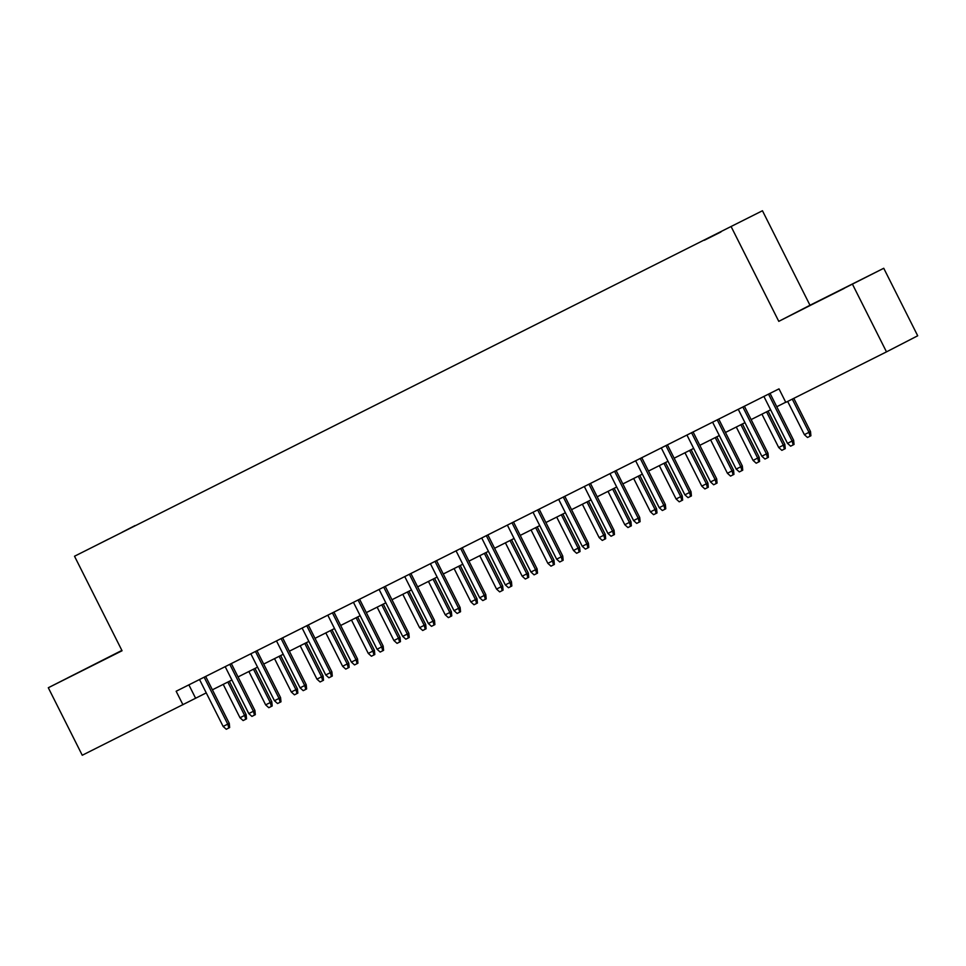 <?xml version="1.0" encoding="UTF-8"?>
<svg xmlns="http://www.w3.org/2000/svg" width="966" height="966" viewBox="0 0 966 966"><rect width="100%" height="100%" fill="white"/><g stroke="black" fill="none" stroke-linecap="round" stroke-linejoin="round"><path stroke-width="1.45" d="M97.143 544.86L108.494 539.113L97.143 544.86M121.885 650.408L48.3 687.744L82.255 755.255L206.253 692.888M762.452 210.745L74.515 556.235L762.452 210.745L809.991 305.256L778.777 321.352L883.745 268.27L809.991 305.256M883.745 268.27L917.7 335.782L886.486 351.865L852.531 284.354M886.486 351.865L785.793 402.375L779.007 388.863L176.15 691.245L182.948 704.757M720.962 231.888L704.335 240.268L720.986 231.937M122.247 532.254L135.059 525.83M122.187 532.194L135.011 525.589M48.3 687.744L122.054 650.758L74.515 556.235M778.777 321.352L731.238 226.829M212.399 689.809L231.9 680.016M238.047 676.937L257.56 667.156M263.706 664.065L283.207 654.284M289.353 651.205L308.866 641.412M315.013 638.333L334.514 628.552M340.66 625.473L360.173 615.68M366.319 612.601L385.82 602.82M391.967 599.729L411.48 589.948M417.626 586.869L437.127 577.076M443.273 573.997L462.786 564.216M468.933 561.137L488.434 551.345M494.58 548.265L514.093 538.485M520.239 535.393L539.74 525.613M545.887 522.534L565.4 512.741M571.546 509.662L591.047 499.881M597.193 496.79L616.706 487.009M622.853 483.93L642.354 474.137M648.5 471.058L668.013 461.277M674.159 458.198L693.66 448.405M699.807 445.326L719.32 435.545M725.466 432.454L744.967 422.673M751.113 419.594L770.627 409.801M776.773 406.722L785.72 402.23M188.877 684.87L195.603 698.225M844.187 288.194L805.33 307.876L844.272 288.363M121.933 650.516L67.801 677.818L121.97 650.577M768.525 394.128L792.12 441.039L793.641 440.267L794.04 444.457L793.195 444.891L792.12 441.039L787.495 443.358L763.901 396.446M793.641 440.267L770.047 393.367M793.195 444.891L790.635 446.183L787.495 443.358M810.51 431.56L810.909 435.763L810.063 436.197L807.504 437.489L804.376 434.664L810.51 431.56L793.81 398.354M810.063 436.197L808.989 432.345L792.277 399.115M804.376 434.664L787.664 401.433M742.866 407L766.461 453.911L767.982 453.126L768.381 457.329L767.547 457.763L766.461 453.911L761.848 456.23L738.253 409.306M767.982 453.126L744.4 406.227M767.547 457.763L764.975 459.055L761.848 456.23M717.219 419.86L740.813 466.783L742.335 465.998L742.733 470.2L741.888 470.635L740.813 466.783L736.189 469.09L712.594 422.178M742.335 465.998L718.74 419.099M741.888 470.635L739.328 471.915L736.189 469.09M691.559 432.732L715.154 479.643L716.675 478.858L717.074 483.06L716.241 483.495L715.154 479.643L710.541 481.962L686.947 435.05M716.675 478.858L693.093 431.959M716.241 483.495L713.669 484.787L710.541 481.962M665.912 445.592L689.507 492.515L691.028 491.73L691.427 495.932L690.581 496.367L689.507 492.515L684.882 494.834L661.287 447.91M691.028 491.73L667.434 444.831M690.581 496.367L688.021 497.647L684.882 494.834M784.851 444.432L785.261 448.635L784.416 449.069L781.844 450.349L778.717 447.536L784.851 444.432L768.079 411.081M784.416 449.069L783.341 445.217L766.557 411.842M778.717 447.536L761.933 414.16M759.204 457.304L759.602 461.494L756.197 463.221L753.069 460.396L759.204 457.304L742.431 423.953M758.757 461.929L757.682 458.077L740.898 424.714M753.069 460.396L736.285 427.032M733.544 470.164L733.955 474.366L733.109 474.801L730.538 476.093L727.41 473.268L733.544 470.164L716.772 436.813M733.109 474.801L732.035 470.949L715.251 437.586M727.41 473.268L710.626 439.892M707.897 483.036L708.295 487.238L707.45 487.673L704.89 488.953L701.763 486.127L707.897 483.036L691.125 449.685M707.45 487.673L706.375 483.821L689.591 450.446M701.763 486.127L684.979 452.764M640.253 458.464L663.847 505.387L665.369 504.602L665.767 508.792L664.934 509.227L663.847 505.387L659.235 507.693L635.64 460.782M665.369 504.602L641.786 457.703M664.934 509.227L662.362 510.519L659.235 507.693M682.237 495.896L682.648 500.098L681.803 500.533L679.231 501.825L676.103 498.999L682.237 495.896L665.465 462.545M681.803 500.533L680.728 496.681L663.944 463.318M676.103 498.999L659.319 465.636M614.605 471.336L638.2 518.247L639.721 517.462L640.12 521.664L639.275 522.099L638.2 518.247L633.575 520.565L609.981 473.642M639.721 517.462L616.127 470.563M639.275 522.099L636.715 523.391L633.575 520.565M588.946 484.195L612.541 531.119L614.062 530.334L614.461 534.536L613.627 534.971L612.541 531.119L607.928 533.437L584.333 486.514M614.062 530.334L590.48 483.435M613.627 534.971L611.055 536.251L607.928 533.437M563.299 497.067L586.893 543.979L588.415 543.206L588.813 547.396L587.968 547.831L586.893 543.979L582.269 546.297L558.674 499.386M588.415 543.206L564.82 496.295M587.968 547.831L585.408 549.123L582.269 546.297M537.639 509.939L561.234 556.851L562.755 556.066L563.154 560.268L562.321 560.703L561.234 556.851L556.621 559.169L533.027 512.246M562.755 556.066L539.173 509.167M562.321 560.703L559.749 561.995L556.621 559.169M511.992 522.799L535.587 569.723L537.108 568.938L537.507 573.14L536.661 573.575L535.587 569.723L530.962 572.029L507.367 525.118M537.108 568.938L513.514 522.038M536.661 573.575L534.101 574.855L530.962 572.029M656.59 508.768L656.989 512.97L656.143 513.405L653.584 514.685L650.456 511.871L656.59 508.768L639.818 475.417M656.143 513.405L655.069 509.553L638.285 476.178M650.456 511.871L633.672 478.496M630.931 521.64L631.341 525.83L630.496 526.265L627.924 527.557L624.797 524.731L630.931 521.64L614.159 488.289M630.496 526.265L629.421 522.413L612.637 489.05M624.797 524.731L608.012 491.368M605.284 534.5L605.682 538.702L604.837 539.137L602.277 540.429L599.149 537.603L605.284 534.5L588.511 501.149M604.837 539.137L603.762 535.285L586.978 501.922M599.149 537.603L582.365 504.24M579.636 547.372L580.035 551.574L579.189 552.009L576.617 553.289L573.49 550.475L579.636 547.372L562.852 514.021M579.189 552.009L578.115 548.157L561.331 514.781M573.49 550.475L556.706 517.1M553.977 560.232L554.375 564.434L553.53 564.869L550.97 566.161L547.843 563.335L553.977 560.232L537.205 526.881M553.53 564.869L552.455 561.017L535.671 527.653M547.843 563.335L531.058 529.972M486.333 535.671L509.927 582.583L511.449 581.798L511.847 586L511.014 586.434L509.927 582.583L505.315 584.901L481.72 537.99M511.449 581.798L487.866 534.898M511.014 586.434L508.442 587.726L505.315 584.901M528.33 573.104L528.728 577.306L527.883 577.74L525.311 579.02L522.183 576.207L528.33 573.104L511.545 539.753M527.883 577.74L526.808 573.889L510.024 540.525M522.183 576.207L505.399 542.832M460.685 548.531L484.28 595.454L485.801 594.67L486.2 598.872L485.355 599.306L484.28 595.454L479.655 597.773L456.061 550.849M485.801 594.67L462.207 547.77M485.355 599.306L482.795 600.586L479.655 597.773M502.67 585.976L503.069 590.166L502.223 590.612L499.663 591.892L496.536 589.067L502.67 585.976L485.898 552.624M502.223 590.612L501.149 586.76L484.364 553.385M496.536 589.067L479.752 555.704M435.026 561.403L458.621 608.314L460.142 607.542L460.54 611.732L459.707 612.166L458.621 608.314L454.008 610.633L430.413 563.721M460.142 607.542L436.56 560.642M459.707 612.166L457.135 613.458L454.008 610.633M477.023 598.835L477.421 603.038L476.576 603.472L474.016 604.764L470.877 601.939L477.023 598.835L460.239 565.484M476.576 603.472L475.501 599.62L458.717 566.257M470.877 601.939L454.105 568.576M409.379 574.275L432.973 621.186L434.495 620.401L434.893 624.604L434.048 625.038L432.973 621.186L428.361 623.505L404.754 576.581M434.495 620.401L410.9 573.502M434.048 625.038L431.488 626.33L428.361 623.505M451.364 611.707L451.762 615.91L450.917 616.344L448.357 617.624L445.229 614.811L451.364 611.707L434.591 578.356M450.917 616.344L449.842 612.492L433.058 579.117M445.229 614.811L428.445 581.435M383.719 587.135L407.314 634.058L408.835 633.273L409.234 637.475L408.401 637.91L407.314 634.058L402.701 636.377L379.107 589.453M408.835 633.273L385.253 586.374M408.401 637.91L405.829 639.19L402.701 636.377M425.716 624.579L426.115 628.769L422.71 630.496L419.57 627.671L425.716 624.579L408.932 591.228M425.269 629.204L424.195 625.352L407.41 591.989M419.57 627.671L402.798 594.307M358.072 600.007L381.667 646.918L383.188 646.133L383.587 650.335L382.741 650.77L381.667 646.918L377.054 649.237L353.447 602.325M383.188 646.133L359.594 599.234M382.741 650.77L380.181 652.062L377.054 649.237M400.057 637.439L400.455 641.641L399.61 642.076L397.05 643.368L393.923 640.543L400.057 637.439L383.285 604.088M399.61 642.076L398.535 638.224L381.751 604.861M393.923 640.543L377.138 607.167M332.413 612.867L356.007 659.79L357.529 659.005L357.927 663.207L357.094 663.642L356.007 659.79L351.395 662.108L327.8 615.185M357.529 659.005L333.946 612.106M357.094 663.642L354.522 664.922L351.395 662.108M306.765 625.739L330.36 672.662L331.881 671.877L332.28 676.067L331.435 676.514L330.36 672.662L325.747 674.968L302.141 628.057M331.881 671.877L308.287 624.978M331.435 676.514L328.875 677.794L325.747 674.968M281.106 638.611L304.701 685.522L306.222 684.737L306.633 688.939L305.787 689.374L304.701 685.522L300.088 687.84L276.493 640.917M306.222 684.737L282.64 637.838M305.787 689.374L303.215 690.666L300.088 687.84M255.459 651.47L279.053 698.394L280.575 697.609L280.973 701.811L280.128 702.246L279.053 698.394L274.441 700.712L250.834 653.789M280.575 697.609L256.98 650.71M280.128 702.246L277.568 703.526L274.441 700.712M229.799 664.342L253.394 711.254L254.915 710.481L255.326 714.671L254.481 715.106L253.394 711.254L248.781 713.572L225.187 666.661M254.915 710.481L231.333 663.57M254.481 715.106L251.909 716.398L248.781 713.572M204.152 677.214L227.747 724.126L229.268 723.341L229.666 727.543L228.821 727.978L227.747 724.126L223.134 726.444L199.527 679.521M229.268 723.341L205.673 676.442M228.821 727.978L226.261 729.27L223.134 726.444M374.41 650.311L374.808 654.513L373.963 654.948L371.403 656.228L368.263 653.402L374.41 650.311L357.625 616.96M373.963 654.948L372.888 651.096L356.104 617.721M368.263 653.402L351.491 620.039M348.75 663.171L349.149 667.373L348.303 667.808L345.743 669.1L342.616 666.274L348.75 663.171L331.978 629.82M348.303 667.808L347.229 663.956L330.444 630.593M342.616 666.274L325.832 632.911M323.103 676.043L323.501 680.245L322.656 680.68L320.096 681.96L316.957 679.146L323.103 676.043L306.319 642.692M322.656 680.68L321.581 676.828L304.797 643.453M316.957 679.146L300.185 645.771M297.443 688.915L297.842 693.105L294.437 694.832L291.309 692.006L297.443 688.915L280.671 655.564M296.997 693.54L295.922 689.688L279.138 656.325M291.309 692.006L274.525 658.643M271.796 701.775L272.195 705.977L271.349 706.412L268.789 707.704L265.65 704.878L271.796 701.775L255.012 668.424M271.349 706.412L270.275 702.56L253.49 669.197M265.65 704.878L248.878 671.515M246.137 714.647L246.535 718.849L245.702 719.284L243.13 720.564L240.003 717.75L246.137 714.647L229.365 681.296M245.702 719.284L244.615 715.432L227.831 682.056M240.003 717.75L223.218 684.375"/></g></svg>
